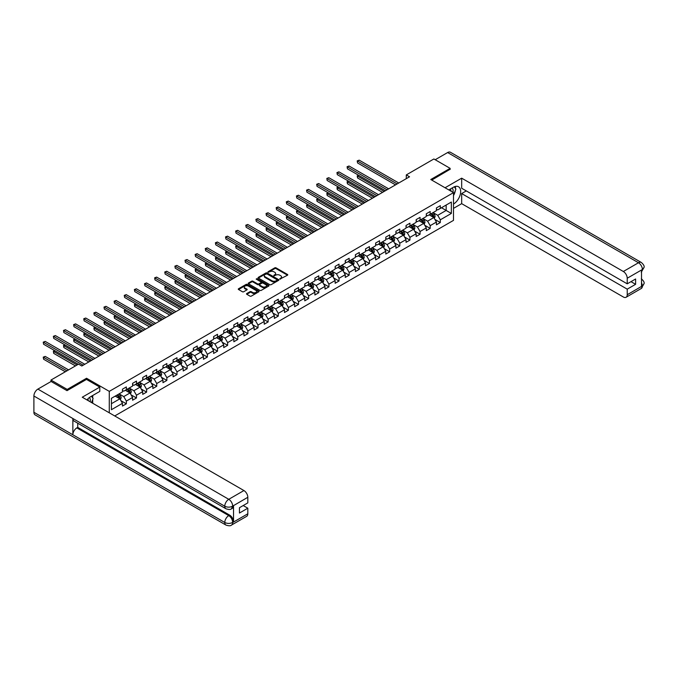 <?xml version="1.0" encoding="UTF-8"?>
<svg xmlns="http://www.w3.org/2000/svg" width="678" height="678" viewBox="0 0 678 678"><rect width="100%" height="100%" fill="white"/><g stroke="black" fill="none" stroke-linecap="round" stroke-linejoin="round"><path stroke-width="1.02" d="M279.844 279.116L287.506 275.209A0.898 0.517 0 0 0 287.506 274.471L276.039 267.852A0.898 0.517 0 0 0 274.76 267.852L267.996 271.759L267.996 272.276L269.759 271.768A2.881 1.661 0 0 1 273.836 271.768L274.793 272.319A2.881 1.661 0 0 1 275.641 273.497A2.881 1.661 0 0 1 274.793 274.675L273.92 275.7L275.692 275.192A2.881 1.661 0 0 1 279.768 275.192L280.726 275.743A2.881 1.661 0 0 1 281.565 276.921A2.881 1.661 0 0 1 280.726 278.099L279.844 279.116L279.844 278.607M246.792 293.532A0.898 0.517 0 0 0 246.792 294.269L250.004 296.125A0.898 0.517 0 0 0 251.284 296.125L258.801 291.786A0.898 0.517 0 0 0 258.801 291.048L247.326 284.429A0.898 0.517 0 0 0 246.055 284.429L238.537 288.769A0.898 0.517 0 0 0 238.537 289.506L242.419 291.752A0.898 0.517 0 0 0 243.699 291.752L246.919 289.887A0.898 0.517 0 0 0 246.919 289.15L244.987 288.04A2.407 1.39 0 0 1 244.283 287.057A2.407 1.39 0 0 1 245.767 285.769A2.407 1.39 0 0 1 248.394 286.074L255.945 290.43A2.407 1.39 0 0 1 256.657 291.413A2.407 1.39 0 0 1 255.165 292.701A2.407 1.39 0 0 1 252.538 292.404L251.284 291.676A0.898 0.517 0 0 0 250.004 291.676L246.792 293.532L246.792 294.269M86.555 379.451L86.555 378.248L67.207 389.418L50.977 380.053L50.977 381.545M86.555 378.248L109.277 391.367L453.497 192.637L453.497 220.375L114.726 415.961M450.124 169.475L450.124 168.347L430.776 179.517L453.497 192.637M450.124 168.347L433.886 158.974L406.3 174.907L406.3 178.653M50.977 380.053L78.563 364.12L81.809 365.993L409.546 176.78L406.3 174.907M269.827 284.684A0.898 0.517 0 0 0 271.098 284.684L278.616 280.345A0.898 0.517 0 0 0 278.616 279.607L267.149 272.98A0.898 0.517 0 0 0 265.878 272.98L258.352 277.327A0.898 0.517 0 0 0 258.352 278.065L269.827 284.684M256.411 279.251L268.7 286.074L261.191 290.404A0.898 0.517 0 0 1 259.92 290.404L248.445 283.785L251.665 281.938L251.665 281.192L248.445 283.048A0.898 0.517 0 0 0 248.445 283.785L248.445 283.048M251.665 281.938A0.898 0.517 0 0 1 252.936 281.938L252.936 281.192A0.898 0.517 0 0 0 251.665 281.192M252.936 281.192L257.589 283.87A0.898 0.517 0 0 0 258.86 283.87L260.996 282.641A0.898 0.517 0 0 0 260.996 281.904L256.157 279.107L257.047 278.599L268.708 285.328A0.898 0.517 0 0 1 268.708 286.065L268.708 285.328M109.277 412.809L109.277 391.367M120.93 400.681L126.354 403.817L126.354 401.079L132.583 397.478L132.583 400.215L136.481 397.969L136.481 395.232L142.711 391.63L142.711 394.367L146.609 392.121L146.609 389.384L152.838 385.782L152.838 388.519L156.737 386.274L156.737 383.536L162.966 379.934L162.966 382.672L166.864 380.426L166.864 377.688L173.093 374.087L173.093 376.824L176.992 374.578L176.992 371.841L183.221 368.239L183.221 370.976L187.12 368.73L187.12 365.993L193.349 362.391L193.349 365.128L197.247 362.883L197.247 360.145L203.476 356.552L203.476 359.281L207.375 357.035L207.375 354.297L213.604 350.704L213.604 353.433L217.502 351.187L217.502 348.45L223.732 344.856L223.732 347.594L227.63 345.339L227.63 342.602L233.859 339.008L233.859 341.746L237.758 339.492L237.758 336.754L243.987 333.161L243.987 335.898L247.885 333.644L247.885 330.906L254.114 327.313L254.114 330.05L258.013 327.796L258.013 325.059L264.242 321.465L264.242 324.203L268.141 321.948L268.141 319.211L274.378 315.617L274.378 318.355L278.268 316.101L278.268 313.372L284.506 309.77L284.506 312.507L288.396 310.253L288.396 307.524L294.633 303.922L294.633 306.659L298.523 304.414L298.523 301.676L304.761 298.074L304.761 300.812L308.651 298.566L308.651 295.828L314.889 292.226L314.889 294.964L318.779 292.718L318.779 289.981L325.016 286.379L325.016 289.116L328.906 286.87L328.906 284.133L335.144 280.531L335.144 283.268L339.034 281.023L339.034 278.285L345.272 274.683L345.272 277.421L349.162 275.175L349.162 272.437L355.399 268.835L355.399 271.573L359.289 269.327L359.289 266.59L365.527 262.988L365.527 265.725L369.425 263.479L369.425 260.742L375.654 257.14L375.654 259.877L379.553 257.632L379.553 254.894L385.782 251.292L385.782 254.03L389.681 251.784L389.681 249.046L395.91 245.453L395.91 248.182L399.808 245.936L399.808 243.199L406.037 239.605L406.037 242.334L409.936 240.088L409.936 237.351L416.165 233.757L416.165 236.486L420.063 234.241L420.063 231.503L426.293 227.91L426.293 230.647L430.191 228.393L430.191 225.655L436.42 222.062L436.42 224.799L440.319 222.545L440.319 219.808L451.353 213.434L451.353 202.044L446.158 205.044L446.158 210.443L451.353 213.434M126.354 403.817L122.455 406.063L122.455 403.325L111.421 409.698L111.421 398.3L122.455 391.935L122.455 389.197L126.354 386.943L126.354 389.681L132.583 386.087L132.583 383.35L136.481 381.095L136.481 383.833L142.711 380.239L142.711 377.502L146.609 375.248L146.609 377.985L152.838 374.392L152.838 371.654L156.737 369.408L156.737 372.137L162.966 368.544L162.966 365.806L166.864 363.561L166.864 366.289L173.093 362.696L173.093 359.959L176.992 357.713L176.992 360.442L183.221 356.848L183.221 354.111L187.12 351.865L187.12 354.602L193.349 351.001L193.349 348.263L197.247 346.017L197.247 348.755L203.476 345.153L203.476 342.415L207.375 340.17L207.375 342.907L213.604 339.305L213.604 336.568L217.502 334.322L217.502 337.059L223.732 333.457L223.732 330.72L227.63 328.474L227.63 331.211L233.859 327.61L233.859 324.872L237.758 322.626L237.758 325.364L243.987 321.762L243.987 319.024L247.885 316.779L247.885 319.516L254.114 315.914L254.114 313.177L258.013 310.931L258.013 313.668L264.242 310.066L264.242 307.329L268.141 305.083L268.141 307.82L274.378 304.219L274.378 301.481L278.268 299.235L278.268 301.973L284.506 298.371L284.506 295.642L288.396 293.388L288.396 296.125L294.633 292.523L294.633 289.794L298.523 287.54L298.523 290.277L304.761 286.684L304.761 283.946L308.651 281.692L308.651 284.429L314.889 280.836L314.889 278.099L318.779 275.844L318.779 278.582L325.016 274.988L325.016 272.251L328.906 269.997L328.906 272.734L335.144 269.141L335.144 266.403L339.034 264.149L339.034 266.886L345.272 263.293L345.272 260.555L349.162 258.301L349.162 261.038L355.399 257.445L355.399 254.708L359.289 252.462L359.289 255.191L365.527 251.597L365.527 248.86L369.425 246.614L369.425 249.343L375.654 245.75L375.654 243.012L379.553 240.766L379.553 243.504L385.782 239.902L385.782 237.164L389.681 234.919L389.681 237.656L395.91 234.054L395.91 231.317L399.808 229.071L399.808 231.808L406.037 228.206L406.037 225.469L409.936 223.223L409.936 225.96L416.165 222.359L416.165 219.621L420.063 217.375L420.063 220.113L426.293 216.511L426.293 213.773L430.191 211.528L430.191 214.265L436.42 210.663L436.42 207.926L440.319 205.68L440.319 208.417L451.353 202.044M125.311 390.282L129.99 392.977L123.752 396.579L119.082 393.884M122.455 390.435L123.752 391.181L126.354 389.681M123.752 396.579L126.354 401.079M129.99 392.977L132.583 397.478M135.439 384.434L140.117 387.138L133.88 390.731L129.21 388.036M132.583 384.587L133.88 385.333L136.481 383.833M133.88 390.731L136.481 395.232M140.117 387.138L142.711 391.63M145.567 378.587L150.245 381.29L144.007 384.884L139.337 382.189M142.711 378.739L144.007 379.485L146.609 377.985M144.007 384.884L146.609 389.384M150.245 381.29L152.838 385.782M155.694 372.739L160.372 375.442L154.135 379.036L149.465 376.341M152.838 372.892L154.135 373.637L156.737 372.137M154.135 379.036L156.737 383.536M160.372 375.442L162.966 379.934M165.822 366.891L170.5 369.595L164.262 373.188L159.593 370.493M162.966 367.044L164.262 367.79L166.864 366.289M164.262 373.188L166.864 377.688M170.5 369.595L173.093 374.087M175.949 361.043L180.628 363.747L174.39 367.34L169.72 364.645M173.093 361.196L174.39 361.942L176.992 360.442M174.39 367.34L176.992 371.841M180.628 363.747L183.221 368.239M186.077 355.196L190.755 357.899L184.518 361.493L179.848 358.798M183.221 355.348L184.518 356.094L187.12 354.602M184.518 361.493L187.12 365.993M190.755 357.899L193.349 362.391M196.205 349.348L200.883 352.051L194.645 355.645L189.976 352.95M193.349 349.501L194.645 350.255L197.247 348.755M194.645 355.645L197.247 360.145M200.883 352.051L203.476 356.552M206.332 343.5L211.011 346.204L204.773 349.797L200.103 347.102M203.476 343.653L204.773 344.407L207.375 342.907M204.773 349.797L207.375 354.297M211.011 346.204L213.604 350.704M216.46 337.652L221.138 340.356L214.909 343.949L210.231 341.254M213.604 337.805L214.909 338.559L217.502 337.059M214.909 343.949L217.502 348.45M221.138 340.356L223.732 344.856M226.588 331.813L231.266 334.508L225.037 338.11L220.358 335.407M223.732 331.957L225.037 332.712L227.63 331.211M225.037 338.11L227.63 342.602M231.266 334.508L233.859 339.008M236.715 325.965L241.393 328.661L235.164 332.262L230.486 329.559M233.859 326.11L235.164 326.864L237.758 325.364M235.164 332.262L237.758 336.754M241.393 328.661L243.987 333.161M246.843 320.118L251.521 322.813L245.292 326.415L240.614 323.711M243.987 320.262L245.292 321.016L247.885 319.516M245.292 326.415L247.885 330.906M251.521 322.813L254.114 327.313M256.97 314.27L261.649 316.965L255.42 320.567L250.741 317.863M254.114 314.414L255.42 315.168L258.013 313.668M255.42 320.567L258.013 325.059M261.649 316.965L264.242 321.465M267.107 308.422L271.776 311.117L265.547 314.719L260.869 312.016M264.242 308.566L265.547 309.321L268.141 307.82M265.547 314.719L268.141 319.211M271.776 311.117L274.378 315.617M277.234 302.574L281.904 305.269L275.675 308.871L270.997 306.168M274.378 302.719L275.675 303.473L278.268 301.973M275.675 308.871L278.268 313.372M281.904 305.269L284.506 309.77M287.362 296.727L292.032 299.422L285.802 303.024L281.124 300.32M284.506 296.879L285.802 297.625L288.396 296.125M285.802 303.024L288.396 307.524M292.032 299.422L294.633 303.922M297.489 290.879L302.159 293.574L295.93 297.176L291.252 294.472M294.633 291.031L295.93 291.777L298.523 290.277M295.93 297.176L298.523 301.676M302.159 293.574L304.761 298.074M307.617 285.031L312.287 287.726L306.058 291.328L301.379 288.633M304.761 285.184L306.058 285.93L308.651 284.429M306.058 291.328L308.651 295.828M312.287 287.726L314.889 292.226M317.745 279.183L322.414 281.879L316.185 285.48L311.507 282.785M314.889 279.336L316.185 280.082L318.779 278.582M316.185 285.48L318.779 289.981M322.414 281.879L325.016 286.379M327.872 273.336L332.542 276.031L326.313 279.633L321.635 276.938M325.016 273.488L326.313 274.234L328.906 272.734M326.313 279.633L328.906 284.133M332.542 276.031L335.144 280.531M338 267.488L342.67 270.191L336.441 273.785L331.762 271.09M335.144 267.641L336.441 268.386L339.034 266.886M336.441 273.785L339.034 278.285M342.67 270.191L345.272 274.683M348.128 261.64L352.797 264.344L346.568 267.937L341.89 265.242M345.272 261.793L346.568 262.539L349.162 261.038M346.568 267.937L349.162 272.437M352.797 264.344L355.399 268.835M358.255 255.792L362.925 258.496L356.696 262.089L352.018 259.394M355.399 255.945L356.696 256.691L359.289 255.191M356.696 262.089L359.289 266.59M362.925 258.496L365.527 262.988M368.383 249.945L373.061 252.648L366.823 256.242L362.154 253.547M365.527 250.097L366.823 250.843L369.425 249.343M366.823 256.242L369.425 260.742M373.061 252.648L375.654 257.14M378.51 244.097L383.189 246.8L376.951 250.394L372.281 247.699M375.654 244.25L376.951 244.995L379.553 243.504M376.951 250.394L379.553 254.894M383.189 246.8L385.782 251.292M388.638 238.249L393.316 240.953L387.079 244.546L382.409 241.851M385.782 238.402L387.079 239.148L389.681 237.656M387.079 244.546L389.681 249.046M393.316 240.953L395.91 245.453M398.766 232.401L403.444 235.105L397.206 238.698L392.537 236.003M395.91 232.554L397.206 233.308L399.808 231.808M397.206 238.698L399.808 243.199M403.444 235.105L406.037 239.605M408.893 226.554L413.572 229.257L407.334 232.851L402.664 230.156M406.037 226.706L407.334 227.461L409.936 225.96M407.334 232.851L409.936 237.351M413.572 229.257L416.165 233.757M419.021 220.706L423.699 223.409L417.462 227.011L412.792 224.308M416.165 220.859L417.462 221.613L420.063 220.113M417.462 227.011L420.063 231.503M423.699 223.409L426.293 227.91M429.149 214.867L433.827 217.562L427.589 221.164L422.919 218.46M426.293 215.011L427.589 215.765L430.191 214.265M427.589 221.164L430.191 225.655M433.827 217.562L436.42 222.062M441.488 207.739L446.158 210.443L437.717 215.316L433.047 212.612M436.42 209.163L437.717 209.917L440.319 208.417M437.717 215.316L440.319 219.808M67.207 389.418L67.207 390.545M111.421 403.698L119.862 398.825L115.184 396.13M119.862 398.825L122.455 403.325M434.895 219.418L440.319 222.545M424.767 225.266L430.191 228.393M414.639 231.113L420.063 234.241M404.512 236.961L409.936 240.088M394.384 242.809L399.808 245.936M384.257 248.656L389.681 251.784M374.129 254.504L379.553 257.632M364.001 260.352L369.425 263.479M353.874 266.2L359.289 269.327M343.746 272.039L349.162 275.175M333.618 277.887L339.034 281.023M323.491 283.735L328.906 286.87M313.363 289.582L318.779 292.718M303.236 295.43L308.651 298.566M293.108 301.278L298.523 304.414M282.98 307.126L288.396 310.253M272.853 312.973L278.268 316.101M262.717 318.821L268.141 321.948M252.589 324.669L258.013 327.796M242.461 330.517L247.885 333.644M232.334 336.364L237.758 339.492M222.206 342.212L227.63 345.339M212.078 348.06L217.502 351.187M201.951 353.908L207.375 357.035M191.823 359.755L197.247 362.883M181.696 365.603L187.12 368.73M171.568 371.451L176.992 374.578M161.44 377.299L166.864 380.426M151.313 383.146L156.737 386.274M141.185 388.986L146.609 392.121M131.057 394.833L136.481 397.969M280.099 279.209L280.726 278.844A2.881 1.661 0 0 0 281.565 277.666L281.565 276.921M275.641 273.497L275.641 274.251A2.881 1.661 0 0 1 274.793 275.429L274.175 275.785M287.506 274.471L287.506 275.209L276.039 268.598A0.898 0.517 0 0 0 274.76 268.598L268.242 272.361M278.616 279.607L278.616 280.345L267.149 273.734A0.898 0.517 0 0 0 265.878 273.734L258.369 278.065L258.352 277.327M277.022 280.234L277.022 279.717L266.954 273.904L265.14 274.437A2.881 1.661 0 0 0 264.293 275.615A2.881 1.661 0 0 0 265.14 276.794L272.022 280.768A2.881 1.661 0 0 0 276.099 280.768L277.022 280.234L277.022 280.98L277.022 280.463M264.293 275.615L264.293 276.361A2.881 1.661 0 0 0 265.14 277.539L265.14 276.794M277.022 280.98L276.099 281.514A2.881 1.661 0 0 1 272.022 281.514L265.14 277.539M252.936 281.938L257.589 284.624A0.898 0.517 0 0 0 258.86 284.624L260.996 283.396A0.898 0.517 0 0 0 261.259 283.023L261.259 282.277M262.42 286.658A2.407 1.39 0 0 0 265.047 286.964A2.407 1.39 0 0 0 266.53 285.675A2.407 1.39 0 0 0 265.827 284.692L263.166 283.158A0.898 0.517 0 0 0 261.894 283.158L259.759 284.387A0.898 0.517 0 0 0 259.759 285.124L262.42 286.658L262.42 287.413A2.407 1.39 0 0 0 265.047 287.709A2.407 1.39 0 0 0 266.53 286.43L266.53 285.675M259.496 284.76L259.496 285.506A0.898 0.517 0 0 0 259.759 285.879L259.759 285.124M262.42 287.413L259.759 285.879M256.657 291.413L256.657 292.167A2.407 1.39 0 0 1 255.165 293.455A2.407 1.39 0 0 1 252.538 293.15L251.284 292.421A0.898 0.517 0 0 0 250.004 292.421L246.8 294.277M244.283 287.057L244.283 287.803A2.407 1.39 0 0 0 244.987 288.794L244.987 288.04M246.919 289.15L246.919 289.887L244.987 288.794M258.801 291.048L258.801 291.786L247.326 285.175A0.898 0.517 0 0 0 246.055 285.175L238.546 289.514L238.537 288.769M434.335 218.452L435.106 216.502A2.432 1.407 -120 0 0 434.335 214.434L432.996 212.646M430.657 215.731L429.75 214.519M358.798 175.365L357.56 176.077L357.56 177.95L382.536 192.374M430.979 213.807L432.318 215.596A2.432 1.407 60 0 1 433.013 217.062L433.793 216.604A2.432 1.407 -120 0 0 433.098 215.146L431.759 213.358M431.149 213.706L432.64 215.689A1.237 0.712 60 0 1 432.861 216.07L433.793 216.604M357.56 177.95L357.204 175.873L384.155 191.433M357.204 175.873L358.654 175.288M397.147 183.941L357.56 161.084L359.179 160.152L398.766 183.001M395.52 184.874L357.56 162.957L357.204 160.881L359.179 160.152M357.56 162.957L357.204 160.881M452.904 192.289A5.966 3.449 120 0 0 452.023 188.052M451.006 191.196A4.085 2.356 120 0 0 450.158 189.137A4.085 2.356 120 0 0 450.15 189.137M454.302 186.806L455.896 189.077L453.497 195.264M90.115 401.749A5.966 3.449 120 0 0 89.327 397.579M88.216 400.647A4.085 2.356 120 0 0 87.793 398.969M91.479 396.206L93.106 398.528L91.538 402.571M453.497 204.07A10.331 5.966 120 0 0 460.142 194.959A10.331 5.966 120 0 0 458.531 186.764A10.331 5.966 120 0 0 453.37 187.272L448.785 189.916M453.497 208.375L461.676 203.654L461.676 193.569L627.226 289.15L627.226 294.735L642.481 285.853L641.515 286.302L641.515 270.183L642.388 269.497L627.226 278.243A5.509 3.178 -120 0 0 623.336 271.497L638.49 262.75L447.624 152.55L435.191 159.728M466.286 190.908L461.676 193.569M630.998 281.658L635.608 284.319L635.608 278.997L627.226 283.828L461.676 188.247L461.676 178.17L623.336 271.497M445.056 187.764L461.676 178.17M461.676 203.654L623.336 296.989A5.509 3.178 -120 0 0 626.091 297.261A5.509 3.178 -120 0 0 627.226 294.735M447.624 152.55A5.644 3.263 -60 0 1 450.446 152.27L641.32 262.471A5.644 3.263 -60 0 0 638.49 262.75A5.509 3.178 60 0 1 642.388 269.497M627.226 283.828L627.226 278.243M635.608 284.319L627.226 289.15M450.124 169.246L431.75 180.077M453.497 195.561A10.331 5.966 120 0 0 455.37 190.425M455.54 188.569A10.331 5.966 120 0 0 455.285 186.467M641.515 282.455L642.388 285.802M641.32 278.777C643.532 280.768 644.464 282.362 644.1 283.548L642.49 285.853M641.32 262.471C643.532 264.445 644.456 266.047 644.1 267.285L642.49 269.547M225.944 508.763A5.644 3.263 -60 0 1 224.774 506.22C227.376 507.466 229.969 507.458 232.562 506.186L231.52 508.754C230.596 509.695 228.74 509.695 225.944 508.763L74.021 421.055A5.644 3.263 -60 0 1 72.851 418.504L33.9 396.02A5.644 3.263 -60 0 1 37.892 389.104L51.104 381.477L67.012 390.655L86.487 379.409L99.793 387.096L99.793 391.409L90.581 396.732A10.331 5.966 120 0 0 86.962 399.927M99.793 387.096L82.267 397.215L243.927 490.55A5.509 3.178 60 0 1 247.817 497.296L247.817 502.881L239.444 507.72L239.444 513.043L247.817 508.203L247.817 513.788A5.509 3.178 60 0 1 246.682 516.314L231.52 525.06A5.509 3.178 -120 0 0 232.664 522.543L247.817 513.788M92.496 403.122L94.666 404.376M92.717 402.986L92.717 399.528M92.717 397.978L92.717 395.494M231.52 525.06C230.639 525.992 228.783 526.001 225.944 525.069L35.07 414.868A5.644 3.263 -60 0 1 33.9 412.283L72.851 434.776A5.644 3.263 -60 0 1 76.843 427.894L228.766 515.611L229.639 515.102A5.509 3.178 60 0 1 233.537 521.848L233.537 505.729A5.509 3.178 60 0 1 232.393 508.254L231.52 508.754M33.9 396.02L33.9 412.283M37.892 389.104L228.766 499.305A5.644 3.263 -60 0 0 224.774 506.22L72.851 418.504L72.851 434.776L224.774 522.484C227.367 523.738 229.961 523.738 232.562 522.484L232.664 522.543M247.817 508.203L243.207 505.542M77.724 423.191L77.724 427.394L229.639 515.102M77.724 427.394L76.843 427.894M424.208 224.299L424.979 222.35A2.432 1.407 -120 0 0 424.208 220.282L422.869 218.494M420.529 221.579L419.623 220.367M348.661 181.212L347.433 181.924L347.433 183.797L372.408 198.222M420.852 219.655L422.191 221.443A2.432 1.407 60 0 1 422.886 222.901L423.665 222.452A2.432 1.407 -120 0 0 422.97 220.994L421.631 219.206M421.021 219.553L422.513 221.536A1.237 0.712 60 0 1 422.733 221.918L423.665 222.452M347.433 183.797L347.077 181.721L374.027 197.281M347.077 181.721L348.526 181.128M414.08 230.147L414.851 228.198A2.432 1.407 -120 0 0 414.08 226.13L412.741 224.342M410.402 227.427L409.495 226.215M338.534 187.06L337.305 187.772L337.305 189.645L362.281 204.07M410.724 225.503L412.063 227.291A2.432 1.407 60 0 1 412.758 228.749L413.538 228.3A2.432 1.407 -120 0 0 412.843 226.842L411.504 225.054M410.893 225.401L412.385 227.384A1.237 0.712 60 0 1 412.605 227.766L413.538 228.3M337.305 189.645L336.949 187.569L363.9 203.129M336.949 187.569L338.398 186.975M387.019 189.789L347.433 166.932L349.051 166L388.638 188.848M385.392 190.721L347.433 168.805L347.077 166.729L349.051 166M347.433 168.805L347.077 166.729M376.883 195.637L337.305 172.78L338.924 171.848L378.51 194.696M375.265 196.569L337.305 174.653L336.949 172.576L338.924 171.848M337.305 174.653L336.949 172.576M403.952 235.995L404.724 234.046A2.432 1.407 -120 0 0 403.952 231.978L402.613 230.189M400.274 233.274L399.367 232.062M328.406 192.908L327.177 193.62L327.177 195.493L352.153 209.917M400.596 231.351L401.935 233.139A2.432 1.407 60 0 1 402.63 234.596L403.41 234.147A2.432 1.407 -120 0 0 402.715 232.69L401.376 230.901M400.766 231.249L402.249 233.232A1.237 0.712 60 0 1 402.478 233.613L403.41 234.147M327.177 195.493L326.821 193.416L353.772 208.977M326.821 193.416L328.271 192.823M393.825 241.843L394.596 239.893A2.432 1.407 -120 0 0 393.825 237.825L392.477 236.037M390.147 239.122L389.231 237.91M318.279 198.756L317.05 199.468L317.05 201.341L342.026 215.765M390.469 237.198L391.808 238.987A2.432 1.407 60 0 1 392.503 240.444L393.282 239.995A2.432 1.407 -120 0 0 392.587 238.537L391.248 236.749M390.638 237.097L392.121 239.08A1.237 0.712 60 0 1 392.35 239.461L393.282 239.995M317.05 201.341L316.694 199.264L343.644 214.824M316.694 199.264L318.143 198.671M383.697 247.69L384.468 245.741A2.432 1.407 -120 0 0 383.697 243.673L382.35 241.876M380.019 244.97L379.104 243.758M308.151 204.603L306.922 205.315L306.922 207.188L331.898 221.613M380.341 243.046L381.68 244.834A2.432 1.407 60 0 1 382.375 246.292L383.155 245.843A2.432 1.407 -120 0 0 382.46 244.385L381.121 242.588M380.511 242.944L381.994 244.928A1.237 0.712 60 0 1 382.223 245.309L383.155 245.843M306.922 207.188L306.566 205.112L333.517 220.672M306.566 205.112L308.007 204.519M366.756 201.485L327.177 178.628L328.796 177.687L368.383 200.544M365.137 202.417L327.177 180.501L326.821 178.424L328.796 177.687M327.177 180.501L326.821 178.424M356.628 207.332L317.05 184.475L318.668 183.535L358.255 206.392M355.009 208.265L317.05 186.348L316.694 184.272L318.668 183.535M317.05 186.348L316.694 184.272M346.5 213.172L306.922 190.323L308.541 189.382L348.128 212.239M344.882 214.112L306.922 192.196L306.566 190.12L308.541 189.382M306.922 192.196L306.566 190.12M373.57 253.53L374.341 251.589A2.432 1.407 -120 0 0 373.57 249.512L372.222 247.724M369.891 250.818L368.976 249.606M298.023 210.451L296.795 211.163L296.795 213.036L321.77 227.461M370.213 248.894L371.552 250.682A2.432 1.407 60 0 1 372.247 252.14L373.027 251.691A2.432 1.407 -120 0 0 372.332 250.224L370.993 248.436M370.383 248.792L371.866 250.775A1.237 0.712 60 0 1 372.095 251.157L373.027 251.691M296.795 213.036L296.439 210.96L323.389 226.52M296.439 210.96L297.879 210.366M336.373 219.019L296.795 196.171L298.413 195.23L338 218.087M334.754 219.96L296.795 198.044L296.439 195.967L298.413 195.23M296.795 198.044L296.439 195.967M363.442 259.377L364.213 257.437A2.432 1.407 -120 0 0 363.433 255.36L362.094 253.572M359.764 256.665L358.848 255.445M287.896 216.299L286.667 217.011L286.667 218.884L311.643 233.308M360.086 254.733L361.425 256.53A2.432 1.407 60 0 1 362.12 257.987L362.899 257.538A2.432 1.407 -120 0 0 362.205 256.072L360.865 254.284M360.255 254.64L361.738 256.623A1.237 0.712 60 0 1 361.967 256.996L362.899 257.538M286.667 218.884L286.311 216.807L313.261 232.368M286.311 216.807L287.752 216.214M326.245 224.867L286.667 202.019L288.286 201.078L327.872 223.935M324.626 225.808L286.667 203.892L286.311 201.815L288.286 201.078M286.667 203.892L286.311 201.815M353.314 265.225L354.086 263.284A2.432 1.407 -120 0 0 353.306 261.208L351.967 259.42M349.636 262.513L348.721 261.293M277.768 222.147L276.539 222.859L276.539 224.732L301.515 239.148M349.958 260.581L351.297 262.369A2.432 1.407 60 0 1 351.992 263.835L352.772 263.386A2.432 1.407 -120 0 0 352.077 261.92L350.738 260.132M350.128 260.488L351.611 262.471A1.237 0.712 60 0 1 351.84 262.844L352.772 263.386M276.539 224.732L276.175 222.655L303.134 238.215M276.175 222.655L277.624 222.062M316.118 230.715L276.539 207.866L278.158 206.926L317.745 229.783M314.499 231.656L276.539 209.739L276.175 207.654L278.158 206.926M276.539 209.739L276.175 207.654M343.187 271.073L343.958 269.132A2.432 1.407 -120 0 0 343.178 267.056L341.839 265.267M339.509 268.361L338.593 267.14M267.641 227.994L266.412 228.706L266.412 230.579L291.387 244.995M339.831 266.429L341.17 268.217A2.432 1.407 60 0 1 341.865 269.683L342.644 269.234A2.432 1.407 -120 0 0 341.949 267.768L340.61 265.979M340 266.335L341.483 268.319A1.237 0.712 60 0 1 341.712 268.691L342.644 269.234M266.412 230.579L266.047 228.503L293.006 244.063M266.047 228.503L267.496 227.91M305.99 236.563L266.412 213.714L268.03 212.773L307.617 235.63M304.371 237.503L266.412 215.587L266.047 213.502L268.03 212.773M266.412 215.587L266.047 213.502M333.059 276.921L333.83 274.98A2.432 1.407 -120 0 0 333.051 272.903L331.712 271.115M329.381 274.209L328.466 272.988M257.513 233.842L256.284 234.554L256.284 236.427L281.26 250.843M329.703 272.276L331.042 274.065A2.432 1.407 60 0 1 331.737 275.531L332.517 275.082A2.432 1.407 -120 0 0 331.822 273.615L330.483 271.827M329.872 272.183L331.356 274.166A1.237 0.712 60 0 1 331.584 274.539L332.517 275.082M256.284 236.427L255.92 234.342L282.879 249.911M255.92 234.342L257.369 233.757M295.862 242.41L256.284 219.562L257.903 218.621L297.489 241.478M294.244 243.351L256.284 221.435L255.92 219.35L257.903 218.621M256.284 221.435L255.92 219.35M322.931 282.768L323.703 280.828A2.432 1.407 -120 0 0 322.923 278.751L321.584 276.963M319.253 280.056L318.338 278.836M247.385 239.69L246.156 240.402L246.156 242.275L271.124 256.691M319.575 278.124L320.914 279.912A2.432 1.407 60 0 1 321.609 281.378L322.389 280.929A2.432 1.407 -120 0 0 321.694 279.463L320.355 277.675M319.745 278.031L321.228 280.014A1.237 0.712 60 0 1 321.457 280.387L322.389 280.929M246.156 242.275L245.792 240.19L272.751 255.759M245.792 240.19L247.241 239.605M285.735 248.258L246.156 225.41L247.775 224.469L287.362 247.326M284.116 249.199L246.156 227.283L245.792 225.198L247.775 224.469M246.156 227.283L245.792 225.198M312.804 288.616L313.575 286.675A2.432 1.407 -120 0 0 312.795 284.599L311.456 282.811M309.126 285.904L308.21 284.684M237.258 245.538L236.02 246.25L236.02 248.123L260.996 262.539M309.448 283.972L310.787 285.76A2.432 1.407 60 0 1 311.482 287.226L312.261 286.777A2.432 1.407 -120 0 0 311.566 285.311L310.227 283.523M309.617 283.879L311.1 285.862A1.237 0.712 60 0 1 311.329 286.235L312.261 286.777M236.02 248.123L235.664 246.038L262.623 261.606M235.664 246.038L237.114 245.453M275.607 254.106L236.02 231.257L237.647 230.317L277.234 253.174M273.988 255.047L236.02 233.13L235.664 231.045L237.647 230.317M236.02 233.13L235.664 231.045M302.676 294.464L303.447 292.523A2.432 1.407 -120 0 0 302.668 290.447L301.329 288.659M298.998 291.752L298.083 290.531M227.13 251.385L225.893 252.097L225.893 253.97L250.868 268.386M299.32 289.82L300.659 291.608A2.432 1.407 60 0 1 301.354 293.074L302.134 292.625A2.432 1.407 -120 0 0 301.439 291.159L300.1 289.37M299.49 289.726L300.973 291.709A1.237 0.712 60 0 1 301.202 292.082L302.134 292.625M225.893 253.97L225.537 251.885L252.496 267.454M225.537 251.885L226.986 251.301M265.479 259.954L225.893 237.105L227.52 236.164L267.107 259.021M263.861 260.894L225.893 238.978L225.537 236.893L227.52 236.164M225.893 238.978L225.537 236.893M292.549 300.312L293.32 298.371A2.432 1.407 -120 0 0 292.54 296.294L291.201 294.506M288.862 297.6L287.955 296.379M217.002 257.233L215.765 257.945L215.765 259.818L240.741 274.234M289.192 295.667L290.531 297.456A2.432 1.407 60 0 1 291.226 298.922L292.006 298.473A2.432 1.407 -120 0 0 291.311 297.006L289.972 295.218M289.362 295.574L290.845 297.557A1.237 0.712 60 0 1 291.074 297.93L292.006 298.473M215.765 259.818L215.409 257.733L242.368 273.302M215.409 257.733L216.858 257.148M255.352 265.801L215.765 242.944L217.392 242.012L256.979 264.861M253.725 266.742L215.765 244.826L215.409 242.741L217.392 242.012M215.765 244.826L215.409 242.741M282.421 306.159L283.192 304.21A2.432 1.407 -120 0 0 282.412 302.142L281.073 300.354M278.734 303.439L277.827 302.227M206.875 263.081L205.637 263.793L205.637 265.666L230.613 280.082M279.065 301.515L280.404 303.303A2.432 1.407 60 0 1 281.099 304.769L281.879 304.32A2.432 1.407 -120 0 0 281.184 302.854L279.844 301.066M279.234 301.422L280.717 303.405A1.237 0.712 60 0 1 280.946 303.778L281.879 304.32M205.637 265.666L205.281 263.581L232.24 279.15M205.281 263.581L206.731 262.996M245.224 271.649L205.637 248.792L207.265 247.86L246.843 270.708M243.597 272.59L205.637 250.674L205.281 248.589L207.265 247.86M205.637 250.674L205.281 248.589M272.293 312.007L273.065 310.058A2.432 1.407 -120 0 0 272.285 307.99L270.946 306.202M268.607 309.287L267.7 308.075M196.747 268.92L195.51 269.641L195.51 271.514L220.486 285.93M268.937 307.363L270.276 309.151A2.432 1.407 60 0 1 270.971 310.617L271.751 310.168A2.432 1.407 -120 0 0 271.056 308.702L269.708 306.914M269.107 307.261L270.59 309.253A1.237 0.712 60 0 1 270.819 309.626L271.751 310.168M195.51 271.514L195.154 269.429L222.113 284.989M195.154 269.429L196.603 268.844M235.096 277.497L195.51 254.64L197.137 253.708L236.715 276.556M233.469 278.438L195.51 256.521L195.154 254.436L197.137 253.708M195.51 256.521L195.154 254.436M262.166 317.855L262.937 315.906A2.432 1.407 -120 0 0 262.157 313.838L260.818 312.05M258.479 315.134L257.572 313.922M186.619 274.768L185.382 275.48L185.382 277.361L210.358 291.777M258.81 313.211L260.149 314.999A2.432 1.407 60 0 1 260.844 316.465L261.623 316.016A2.432 1.407 -120 0 0 260.928 314.55L259.581 312.761M258.979 313.109L260.462 315.101A1.237 0.712 60 0 1 260.683 315.473L261.623 316.016M185.382 277.361L185.026 275.276L211.985 290.837M185.026 275.276L186.475 274.692M224.969 283.345L185.382 260.488L187.009 259.555L226.588 282.404M223.342 284.277L185.382 262.361L185.026 260.284L187.009 259.555M185.382 262.361L185.026 260.284M252.038 323.703L252.809 321.753A2.432 1.407 -120 0 0 252.03 319.685L250.691 317.897M248.351 320.982L247.445 319.77M176.492 280.616L175.255 281.328L175.255 283.209L200.23 297.625M248.673 319.058L250.021 320.847A2.432 1.407 60 0 1 250.716 322.313L251.496 321.864A2.432 1.407 -120 0 0 250.801 320.397L249.453 318.609M248.843 318.957L250.335 320.948A1.237 0.712 60 0 1 250.555 321.321L251.496 321.864M175.255 283.209L174.899 281.124L201.858 296.684M174.899 281.124L176.348 280.539M214.841 289.192L175.255 266.335L176.882 265.403L216.46 288.252M213.214 290.125L175.255 268.208L174.899 266.132L176.882 265.403M175.255 268.208L174.899 266.132M241.91 329.55L242.682 327.601A2.432 1.407 -120 0 0 241.902 325.533L240.563 323.745M238.224 326.83L237.317 325.618M166.364 286.463L165.127 287.175L165.127 289.048L190.103 303.473M238.546 324.906L239.893 326.694A2.432 1.407 60 0 1 240.588 328.16L241.368 327.711A2.432 1.407 -120 0 0 240.665 326.245L239.326 324.457M238.715 324.804L240.207 326.788A1.237 0.712 60 0 1 240.427 327.169L241.368 327.711M165.127 289.048L164.771 286.972L191.73 302.532M164.771 286.972L166.22 286.387M204.714 295.04L165.127 272.183L166.754 271.251L206.332 294.099M203.086 295.972L165.127 274.056L164.771 271.98L166.754 271.251M165.127 274.056L164.771 271.98M231.774 335.398L232.554 333.449A2.432 1.407 -120 0 0 231.774 331.381L230.435 329.593M228.096 332.678L227.189 331.466M156.237 292.311L154.999 293.023L154.999 294.896L179.975 309.321M228.418 330.754L229.766 332.542A2.432 1.407 60 0 1 230.461 334.008L231.24 333.551A2.432 1.407 -120 0 0 230.537 332.093L229.198 330.305M228.588 330.652L230.079 332.635A1.237 0.712 60 0 1 230.3 333.017L231.24 333.551M154.999 294.896L154.643 292.82L181.602 308.38M154.643 292.82L156.093 292.235M194.586 300.888L154.999 278.031L156.626 277.099L196.205 299.947M192.959 301.82L154.999 279.904L154.643 277.827L156.626 277.099M154.999 279.904L154.643 277.827M221.647 341.246L222.426 339.297A2.432 1.407 -120 0 0 221.647 337.229L220.308 335.441M217.969 338.525L217.062 337.313M146.109 298.159L144.872 298.871L144.872 300.744L169.847 315.168M218.291 336.602L219.63 338.39A2.432 1.407 60 0 1 220.333 339.848L221.113 339.398A2.432 1.407 -120 0 0 220.409 337.941L219.07 336.152M218.46 336.5L219.952 338.483A1.237 0.712 60 0 1 220.172 338.864L221.113 339.398M144.872 300.744L144.516 298.667L171.475 314.228M144.516 298.667L145.965 298.074M184.458 306.736L144.872 283.879L146.499 282.946L186.077 305.795M182.831 307.668L144.872 285.752L144.516 283.675L146.499 282.946M144.872 285.752L144.516 283.675M211.519 347.094L212.299 345.144A2.432 1.407 -120 0 0 211.519 343.076L210.18 341.288M207.841 344.373L206.934 343.161M135.981 304.007L134.744 304.719L134.744 306.592L159.72 321.016M208.163 342.449L209.502 344.238A2.432 1.407 60 0 1 210.205 345.695L210.985 345.246A2.432 1.407 -120 0 0 210.282 343.788L208.943 342M208.332 342.348L209.824 344.331A1.237 0.712 60 0 1 210.044 344.712L210.985 345.246M134.744 306.592L134.388 304.515L161.347 320.075M134.388 304.515L135.837 303.922M174.331 312.583L134.744 289.726L136.371 288.794L175.949 311.643M172.704 313.516L134.744 291.599L134.388 289.523L136.371 288.794M134.744 291.599L134.388 289.523M201.391 352.941L202.163 350.992A2.432 1.407 -120 0 0 201.391 348.924L200.052 347.136M197.713 350.221L196.806 349.009M125.854 309.854L124.616 310.566L124.616 312.439L149.592 326.864M198.035 348.297L199.374 350.085A2.432 1.407 60 0 1 200.078 351.543L200.849 351.094A2.432 1.407 -120 0 0 200.154 349.636L198.815 347.848M198.205 348.195L199.696 350.179A1.237 0.712 60 0 1 199.917 350.56L200.849 351.094M124.616 312.439L124.26 310.363L151.219 325.923M124.26 310.363L125.71 309.77M164.203 318.431L124.616 295.574L126.244 294.633L165.822 317.49M162.576 319.363L124.616 297.447L124.26 295.371L126.244 294.633M124.616 297.447L124.26 295.371M191.264 358.789L192.035 356.84A2.432 1.407 -120 0 0 191.264 354.772L189.925 352.975M187.586 356.069L186.679 354.857M115.726 315.702L114.489 316.414L114.489 318.287L139.465 332.712M187.908 354.145L189.247 355.933A2.432 1.407 60 0 1 189.95 357.391L190.721 356.942A2.432 1.407 -120 0 0 190.026 355.484L188.687 353.696M188.077 354.043L189.569 356.026A1.237 0.712 60 0 1 189.789 356.408L190.721 356.942M114.489 318.287L114.133 316.211L141.083 331.771M114.133 316.211L115.582 315.617M154.076 324.279L114.489 301.422L116.116 300.481L155.694 323.338M152.448 325.211L114.489 303.295L114.133 301.218L116.116 300.481M114.489 303.295L114.133 301.218M181.136 364.637L181.907 362.688A2.432 1.407 -120 0 0 181.136 360.62L179.797 358.823M177.458 361.916L176.551 360.704M105.599 321.55L104.361 322.262L104.361 324.135L129.337 338.559M177.78 359.993L179.119 361.781A2.432 1.407 60 0 1 179.814 363.239L180.594 362.789A2.432 1.407 -120 0 0 179.899 361.332L178.56 359.535M177.95 359.891L179.441 361.874A1.237 0.712 60 0 1 179.662 362.255L180.594 362.789M104.361 324.135L104.005 322.058L130.956 337.619M104.005 322.058L105.454 321.465M143.948 330.118L104.361 307.27L105.98 306.329L145.567 329.186M142.321 331.059L104.361 309.143L104.005 307.066L105.98 306.329M104.361 309.143L104.005 307.066M171.009 370.476L171.78 368.535A2.432 1.407 -120 0 0 171.009 366.459L169.669 364.671M167.33 367.764L166.424 366.552M95.462 327.398L94.234 328.11L94.234 329.983L119.209 344.407M167.652 365.84L168.992 367.629A2.432 1.407 60 0 1 169.686 369.086L170.466 368.637A2.432 1.407 -120 0 0 169.771 367.171L168.432 365.383M167.822 365.739L169.314 367.722A1.237 0.712 60 0 1 169.534 368.103L170.466 368.637M94.234 329.983L93.878 327.906L120.828 343.466M93.878 327.906L95.327 327.313M133.82 335.966L94.234 313.117L95.852 312.177L135.439 335.034M132.193 336.907L94.234 314.99L93.878 312.914L95.852 312.177M94.234 314.99L93.878 312.914M160.881 376.324L161.652 374.383A2.432 1.407 -120 0 0 160.881 372.307L159.542 370.519M157.203 373.612L156.296 372.392M85.335 333.245L84.106 333.957L84.106 335.83L109.082 350.255M157.525 371.68L158.864 373.476A2.432 1.407 60 0 1 159.559 374.934L160.339 374.485A2.432 1.407 -120 0 0 159.644 373.019L158.305 371.23M157.694 371.586L159.186 373.57A1.237 0.712 60 0 1 159.406 373.942L160.339 374.485M84.106 335.83L83.75 333.754L110.7 349.314M83.75 333.754L85.199 333.161M123.684 341.814L84.106 318.965L85.725 318.024L125.311 340.881M122.065 342.754L84.106 320.838L83.75 318.762L85.725 318.024M84.106 320.838L83.75 318.762M150.753 382.172L151.525 380.231A2.432 1.407 -120 0 0 150.753 378.154L149.414 376.366M147.075 379.46L146.168 378.239M75.207 339.093L73.978 339.805L73.978 341.678L98.954 356.094M147.397 377.527L148.736 379.316A2.432 1.407 60 0 1 149.431 380.782L150.211 380.333A2.432 1.407 -120 0 0 149.516 378.866L148.177 377.078M147.567 377.434L149.05 379.417A1.237 0.712 60 0 1 149.279 379.79L150.211 380.333M73.978 341.678L73.622 339.602L100.573 355.162M73.622 339.602L75.072 339.008M113.557 347.661L73.978 324.813L75.597 323.872L115.184 346.729M111.938 348.602L73.978 326.686L73.622 324.601L75.597 323.872M73.978 326.686L73.622 324.601M140.626 388.019L141.397 386.079A2.432 1.407 -120 0 0 140.626 384.002L139.287 382.214M136.948 385.307L136.032 384.087M65.08 344.941L63.851 345.653L63.851 347.526L88.826 361.942M137.27 383.375L138.609 385.163A2.432 1.407 60 0 1 139.304 386.63L140.083 386.18A2.432 1.407 -120 0 0 139.388 384.714L138.049 382.926M137.439 383.282L138.922 385.265A1.237 0.712 60 0 1 139.151 385.638L140.083 386.18M63.851 347.526L63.495 345.449L90.445 361.01M63.495 345.449L64.944 344.856M103.429 353.509L63.851 330.661L65.469 329.72L105.056 352.577M101.81 354.45L63.851 332.534L63.495 330.449L65.469 329.72M63.851 332.534L63.495 330.449M130.498 393.867L131.269 391.926A2.432 1.407 -120 0 0 130.498 389.85L129.151 388.062M126.82 391.155L125.905 389.935M54.952 350.789L53.723 351.501L53.723 353.374L75.453 365.917M127.142 389.223L128.481 391.011A2.432 1.407 60 0 1 129.176 392.477L129.956 392.028A2.432 1.407 -120 0 0 129.261 390.562L127.922 388.774M127.311 389.13L128.795 391.113A1.237 0.712 60 0 1 129.023 391.486L129.956 392.028M53.723 353.374L53.367 351.289L77.072 364.984M53.367 351.289L54.808 350.704M93.301 359.357L53.723 336.508L55.342 335.568L94.928 358.425M91.683 360.298L53.723 338.381L53.367 336.296L55.342 335.568M53.723 338.381L53.367 336.296M120.37 399.715L121.142 397.774A2.432 1.407 -120 0 0 120.37 395.698L119.023 393.91M116.692 397.003L115.777 395.783M68.571 369.891L45.214 356.408L43.595 357.348L43.595 359.221L65.325 371.764M117.014 395.071L118.353 396.859A2.432 1.407 60 0 1 119.048 398.325L119.828 397.876A2.432 1.407 -120 0 0 119.133 396.41L117.794 394.621M117.184 394.977L118.667 396.961A1.237 0.712 60 0 1 118.896 397.333L119.828 397.876M43.595 359.221L43.239 357.137L66.944 370.832M43.239 357.137L45.214 356.408M83.174 365.205L43.595 342.356L45.214 341.415L84.801 364.272M78.309 364.272L43.595 344.229L43.239 342.144L45.214 341.415M43.595 344.229L43.239 342.144M280.726 278.844L280.726 278.099M273.92 275.7L273.92 275.183M274.793 275.429L274.793 274.675M267.996 272.276L267.996 271.759M274.76 268.598L274.76 267.852M276.039 268.598L276.039 267.852M265.878 273.734L265.878 272.98M267.149 273.734L267.149 272.98M272.022 281.514L272.022 280.768M276.099 281.514L276.099 280.768M257.589 284.624L257.589 283.87M258.86 284.624L258.86 283.87M260.996 283.396L260.996 282.641M257.047 279.344L257.047 278.599M250.004 292.421L250.004 291.676M251.284 292.421L251.284 291.676M252.538 293.15L252.538 292.404M246.055 285.175L246.055 284.429M247.326 285.175L247.326 284.429M433.581 217.426L435.098 216.553M433.098 215.146L434.335 214.434M431.369 216.146L432.318 215.596M644.1 283.565L641.244 288.506A5.509 3.178 -120 0 0 642.388 285.989M641.515 272.014L642.388 269.683M233.537 521.848L232.571 522.484M247.817 497.296L232.571 506.186M232.664 506.237L233.537 505.729M232.664 506.051A5.509 3.178 60 0 0 228.766 499.305L243.927 490.55M225.944 525.069A5.644 3.263 -60 0 1 224.774 522.484A5.644 3.263 -60 0 1 228.766 515.611C231.113 517.178 232.41 519.424 232.664 522.357M423.453 223.274L424.962 222.401M422.97 220.994L424.208 220.282M421.241 221.994L422.191 221.443M413.326 229.122L414.834 228.249M412.843 226.842L414.08 226.13M411.114 227.842L412.063 227.291M403.198 234.961L404.707 234.096M402.715 232.69L403.952 231.978M400.986 233.69L401.935 233.139M393.071 240.809L394.579 239.944M392.587 238.537L393.825 237.825M390.859 239.529L391.808 238.987M382.943 246.656L384.451 245.792M382.46 244.385L383.697 243.673M380.731 245.377L381.68 244.834M372.815 252.504L374.324 251.631M372.332 250.224L373.57 249.512M370.603 251.224L371.552 250.682M362.688 258.352L364.196 257.479M362.205 256.072L363.433 255.36M360.476 257.072L361.425 256.53M352.56 264.2L354.069 263.327M352.077 261.92L353.306 261.208M350.348 262.92L351.297 262.369M342.432 270.047L343.941 269.174M341.949 267.768L343.178 267.056M340.22 268.768L341.17 268.217M332.305 275.895L333.813 275.022M331.822 273.615L333.051 272.903M330.093 274.615L331.042 274.065M322.177 281.743L323.686 280.87M321.694 279.463L322.923 278.751M319.965 280.463L320.914 279.912M312.05 287.591L313.558 286.718M311.566 285.311L312.795 284.599M309.838 286.311L310.787 285.76M301.922 293.438L303.43 292.565M301.439 291.159L302.668 290.447M299.701 292.159L300.659 291.608M291.794 299.286L293.303 298.413M291.311 297.006L292.54 296.294M289.574 298.006L290.531 297.456M281.667 305.134L283.175 304.261M281.184 302.854L282.412 302.142M279.446 303.854L280.404 303.303M271.539 310.982L273.048 310.109M271.056 308.702L272.285 307.99M269.319 309.702L270.276 309.151M261.411 316.829L262.92 315.956M260.928 314.55L262.157 313.838M259.191 315.55L260.149 314.999M251.284 322.677L252.792 321.804M250.801 320.397L252.03 319.685M249.063 321.397L250.021 320.847M241.156 328.525L242.665 327.652M240.665 326.245L241.902 325.533M238.936 327.245L239.893 326.694M231.029 334.373L232.537 333.5M230.537 332.093L231.774 331.381M228.808 333.093L229.766 332.542M220.901 340.22L222.409 339.347M220.409 337.941L221.647 337.229M218.68 338.941L219.63 338.39M210.773 346.068L212.282 345.195M210.282 343.788L211.519 343.076M208.553 344.788L209.502 344.238M200.637 351.907L202.154 351.043M200.154 349.636L201.391 348.924M198.425 350.636L199.374 350.085M190.51 357.755L192.027 356.891M190.026 355.484L191.264 354.772M188.298 356.475L189.247 355.933M180.382 363.603L181.899 362.738M179.899 361.332L181.136 360.62M178.17 362.323L179.119 361.781M170.254 369.451L171.763 368.578M169.771 367.171L171.009 366.459M168.042 368.171L168.992 367.629M160.127 375.298L161.635 374.425M159.644 373.019L160.881 372.307M157.915 374.019L158.864 373.476M149.999 381.146L151.508 380.273M149.516 378.866L150.753 378.154M147.787 379.866L148.736 379.316M139.871 386.994L141.38 386.121M139.388 384.714L140.626 384.002M137.659 385.714L138.609 385.163M129.744 392.842L131.252 391.969M129.261 390.562L130.498 389.85M127.532 391.562L128.481 391.011M119.616 398.689L121.125 397.817M119.133 396.41L120.37 395.698M117.404 397.41L118.353 396.859M277.209 280.726L277.209 279.972M626.091 297.261L641.244 288.506M644.1 267.301L641.252 272.2"/></g></svg>
